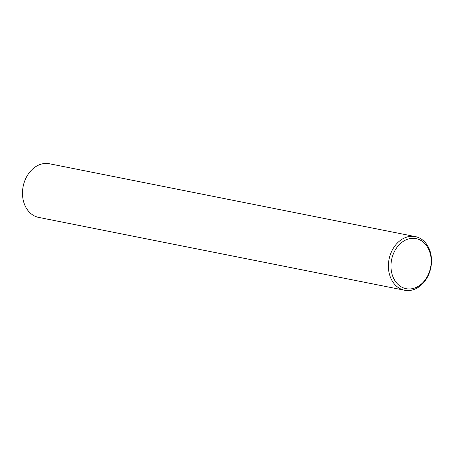 <?xml version="1.0" encoding="UTF-8"?>
<svg xmlns="http://www.w3.org/2000/svg" width="454" height="454" viewBox="0 0 454 454"><rect width="100%" height="100%" fill="white"/><g stroke="black" fill="none" stroke-linecap="round" stroke-linejoin="round"><path stroke-width="0.68" d="M415.296 236.591L49.384 163.752A27.354 21.298 101.3 0 0 22.7 189.358A27.354 21.298 101.3 0 0 38.704 217.409L404.616 290.248A27.354 21.298 -78.7 0 1 388.613 262.196A27.354 21.298 -78.7 0 1 415.296 236.591A27.354 21.298 -78.7 0 1 431.3 264.642A27.354 21.298 -78.7 0 1 404.616 290.248M430.999 264.784A25.532 19.874 101.3 0 0 413.917 238.333A25.532 19.874 101.3 0 0 391.161 262.503A25.532 19.874 101.3 0 0 408.242 288.954A25.532 19.874 101.3 0 0 430.999 264.784"/></g></svg>
